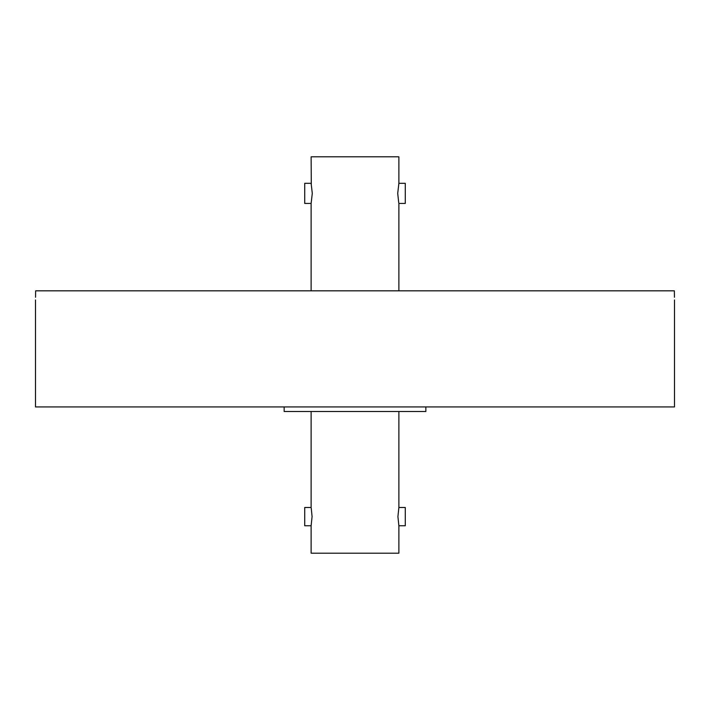 <?xml version="1.0" encoding="UTF-8"?>
<svg xmlns="http://www.w3.org/2000/svg" width="710" height="710" viewBox="0 0 710 710"><rect width="100%" height="100%" fill="white"/><g stroke="black" fill="none" stroke-linecap="round" stroke-linejoin="round"><path stroke-width="1.06" d="M35.5 299.966L35.5 406.928L674.5 406.928L674.5 299.966M35.562 297.259L35.633 290.825C35.491 302.62 35.491 302.62 35.633 290.825L674.367 290.825C674.509 302.62 674.509 302.62 674.367 290.825L674.438 297.259M398.878 411.498L398.878 507.481L397.919 516.623L398.878 525.764L398.878 553.188L311.122 553.188L311.122 525.764L312.08 516.623L311.246 508.111M311.291 184.085L311.122 156.812L398.878 156.812L398.878 183.322L405.277 183.322L405.277 203.433L398.878 203.433L398.878 290.825M398.709 202.661L397.715 193.377L398.878 183.322M311.122 203.433L304.723 203.433L304.723 183.322L311.122 183.322L312.285 193.377L311.122 203.433L311.122 290.825M311.122 411.498L311.122 507.481L304.723 507.481L304.723 525.764L311.122 525.764L304.723 525.764M398.878 525.764L405.277 525.764L405.277 507.481L398.878 507.481L405.277 507.481M425.849 406.928L425.849 411.498L284.151 411.498L284.151 406.928"/></g></svg>
